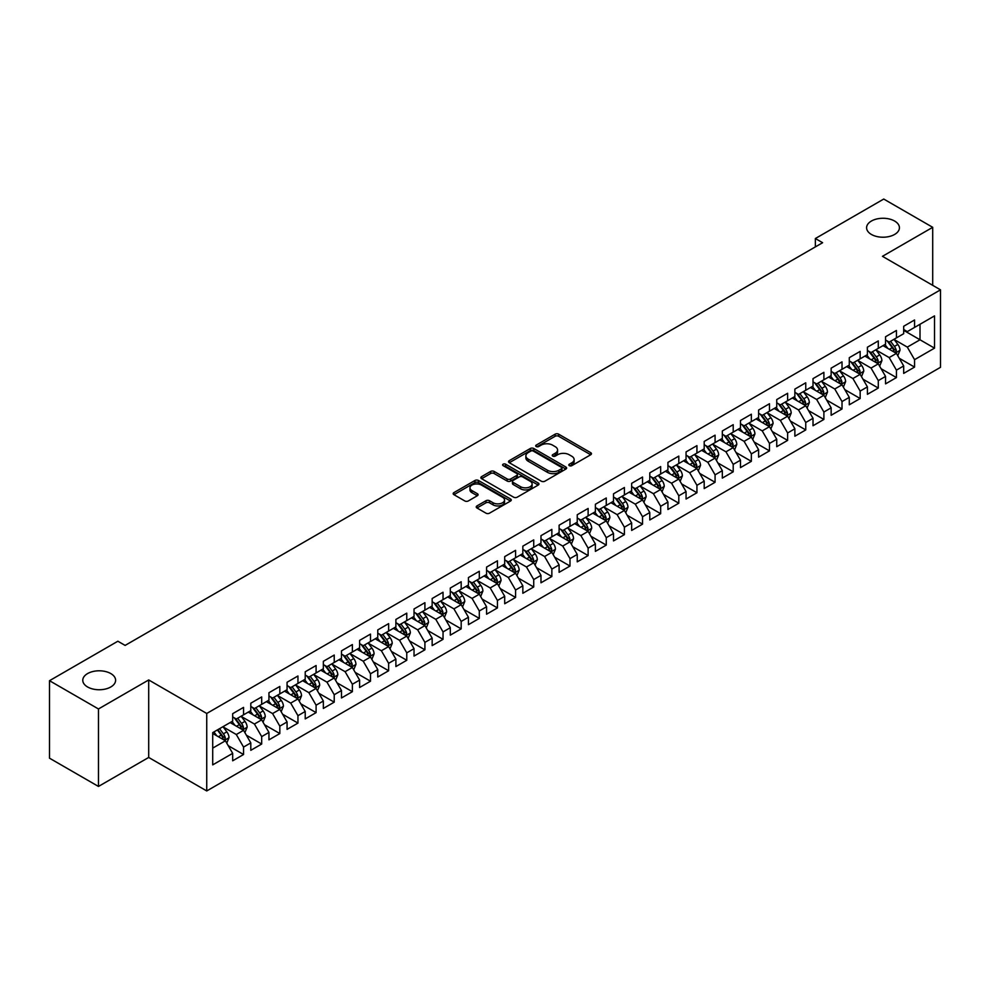 <?xml version="1.0" encoding="UTF-8"?>
<svg xmlns="http://www.w3.org/2000/svg" width="990" height="990" viewBox="0 0 990 990"><rect width="100%" height="100%" fill="white"/><g stroke="black" fill="none" stroke-linecap="round" stroke-linejoin="round"><path stroke-width="1.49" d="M569.312 465.659A1.757 1.015 0 0 0 571.812 465.659L590.721 454.744A2.512 1.448 0 0 0 591.463 453.717A2.512 1.448 0 0 0 590.721 452.69L558.682 434.189A2.512 1.448 0 0 0 555.118 434.189L536.209 445.104A1.757 1.015 0 0 0 535.689 445.822A1.757 1.015 0 0 0 536.209 446.539A1.757 1.015 0 0 0 538.696 446.539L541.146 445.129A8.056 4.653 0 0 1 552.544 445.129L555.204 446.676A8.056 4.653 0 0 1 557.568 449.967A8.056 4.653 0 0 1 555.204 453.247L552.767 454.657A1.757 1.015 0 0 0 552.247 455.388A1.757 1.015 0 0 0 552.767 456.105A1.757 1.015 0 0 0 555.254 456.105L557.704 454.695A8.056 4.653 0 0 1 569.089 454.695L571.762 456.229A8.056 4.653 0 0 1 574.126 459.521A8.056 4.653 0 0 1 571.762 462.813L569.312 464.223A1.757 1.015 0 0 0 568.804 464.941A1.757 1.015 0 0 0 569.312 465.659L569.312 464.223M110.793 673.571A16.409 9.479 0 0 0 92.912 671.517A16.409 9.479 0 0 0 82.776 680.279A16.409 9.479 0 0 0 87.59 686.973A16.409 9.479 0 0 0 105.472 689.028A16.409 9.479 0 0 0 115.607 680.279A16.409 9.479 0 0 0 110.793 673.571M894.613 221.042A16.409 9.479 0 0 0 876.732 218.988A16.409 9.479 0 0 0 866.596 227.737A16.409 9.479 0 0 0 871.398 234.444A16.409 9.479 0 0 0 889.292 236.499A16.409 9.479 0 0 0 899.427 227.737A16.409 9.479 0 0 0 894.613 221.042M476.97 505.927A2.512 1.448 0 0 0 476.239 506.954A2.512 1.448 0 0 0 476.97 507.981L485.966 513.167A2.512 1.448 0 0 0 489.518 513.167L510.531 501.039A2.512 1.448 0 0 0 511.261 500.012A2.512 1.448 0 0 0 510.531 498.985L478.479 480.484A2.512 1.448 0 0 0 474.928 480.484L453.915 492.612A2.512 1.448 0 0 0 453.185 493.639A2.512 1.448 0 0 0 453.915 494.666L464.78 500.94A2.512 1.448 0 0 0 468.344 500.94L477.329 495.743A2.512 1.448 0 0 0 478.071 494.715A2.512 1.448 0 0 0 477.329 493.688L471.945 490.582A6.732 3.886 0 0 1 469.965 487.835A6.732 3.886 0 0 1 474.123 484.246A6.732 3.886 0 0 1 481.462 485.088L502.561 497.265A6.732 3.886 0 0 1 504.529 500.012A6.732 3.886 0 0 1 500.371 503.601A6.732 3.886 0 0 1 493.032 502.759L489.518 500.73A2.512 1.448 0 0 0 485.966 500.73L476.97 505.927L476.97 507.981L485.966 502.821L485.966 500.73M98.468 708.964L98.468 786.444L148.698 757.449L148.698 679.957L98.468 708.964L49.5 680.699L117.872 641.223L125.124 645.406L822.616 242.711L815.364 238.528L815.364 246.906M148.698 679.957L206.737 713.468L940.5 289.835L940.5 367.315L206.737 790.948L206.737 713.468M932.704 285.33L932.704 227.316L882.461 256.323L940.5 289.835M932.704 227.316L883.736 199.052L815.364 238.528M541.32 481.202A2.512 1.448 0 0 0 544.884 481.202L565.884 469.074A2.512 1.448 0 0 0 566.626 468.047A2.512 1.448 0 0 0 565.884 467.02L533.845 448.519A2.512 1.448 0 0 0 530.281 448.519L509.281 460.647A2.512 1.448 0 0 0 508.538 461.674A2.512 1.448 0 0 0 509.281 462.701L541.32 481.202M503.848 466.043A1.757 1.015 0 0 1 505.63 466.29L505.63 464.199L538.214 483.009A2.512 1.448 0 0 1 538.944 484.036A2.512 1.448 0 0 1 538.214 485.063L517.201 497.19A2.512 1.448 0 0 1 513.637 497.19L481.598 478.69L481.598 476.636A2.512 1.448 0 0 0 480.868 477.663A2.512 1.448 0 0 0 481.598 478.69M481.598 476.636L490.595 471.438A2.512 1.448 0 0 1 494.146 471.438L507.14 478.95A2.512 1.448 0 0 0 510.704 478.95L516.669 475.497A2.512 1.448 0 0 0 517.411 474.47A2.512 1.448 0 0 0 516.669 473.443L503.143 465.634A1.757 1.015 0 0 1 502.623 464.916A1.757 1.015 0 0 1 503.712 463.976A1.757 1.015 0 0 1 505.63 464.199M903.684 330.351L920.007 339.78L920.007 324.275L934.51 315.897L914.562 327.418L914.562 319.98L903.684 326.267L903.684 333.704L896.433 337.887L896.433 330.462L885.555 336.736L885.555 344.173L878.291 348.356L878.291 340.931L867.413 347.205L867.413 354.643L860.162 358.825L860.162 351.4L849.284 357.675L849.284 365.112L842.02 369.307L842.02 361.87L831.142 368.144L831.142 375.581L823.89 379.776L823.89 372.339L813.013 378.625L813.013 386.05L805.749 390.246L805.749 382.808L794.871 389.095L794.871 396.52L787.619 400.715L787.619 393.278L776.742 399.564L776.742 407.001L769.477 411.184L769.477 403.747L758.6 410.033L758.6 417.471L751.348 421.653L751.348 414.216L740.471 420.503L740.471 427.94L733.206 432.123L733.206 424.685L722.329 430.972L722.329 438.409L715.077 442.592L715.077 435.167L704.199 441.441L704.199 448.878L696.935 453.061L696.935 445.636L686.058 451.91L686.058 459.348L678.806 463.53L678.806 456.105L667.928 462.38L667.928 469.817L660.664 474.012L660.664 466.575L649.787 472.849L649.787 480.286L642.535 484.481L642.535 477.044L631.657 483.33L631.657 490.755L624.393 494.95L624.393 487.513L613.515 493.8L613.515 501.225L606.264 505.42L606.264 497.982L595.386 504.269L595.386 511.706L588.122 515.889L588.122 508.452L577.244 514.738L577.244 522.175L569.993 526.358L569.993 518.921L559.115 525.207L559.115 532.645L551.851 536.827L551.851 529.39L540.973 535.677L540.973 543.114L533.721 547.297L533.721 539.872L522.844 546.146L522.844 553.583L515.58 557.766L515.58 550.341L504.702 556.615L504.702 564.053L497.45 568.235L497.45 560.81L486.573 567.084L486.573 574.522L479.308 578.717L479.308 571.279L468.431 577.554L468.431 584.991L461.179 589.186L461.179 581.749L450.302 588.035L450.302 595.46L443.037 599.655L443.037 592.218L432.16 598.505L432.16 605.929L424.908 610.125L424.908 602.687L414.03 608.974L414.03 616.399L406.766 620.594L406.766 613.157L395.889 619.443L395.889 626.88L388.637 631.063L388.637 623.626L377.759 629.912L377.759 637.35L370.495 641.532L370.495 634.095L359.618 640.382L359.618 647.819L352.366 652.002L352.366 644.564L341.488 650.851L341.488 658.288L334.224 662.471L334.224 655.046L323.346 661.32L323.346 668.757L316.095 672.94L316.095 665.515L305.217 671.789L305.217 679.227L297.953 683.422L297.953 675.984L287.075 682.259L287.075 689.696L279.824 693.891L279.824 686.454L268.946 692.74L268.946 700.165L261.682 704.36L261.682 696.923L250.804 703.209L250.804 710.634L243.552 714.83L243.552 707.392L232.675 713.679L232.675 721.104L212.714 732.625L212.714 764.874L232.675 753.353L225.411 740.792L212.714 733.466M934.51 315.897L934.51 348.146L914.562 359.667L907.31 347.106L894.168 339.508M899.242 358.256L914.562 367.104L914.562 359.667M914.562 367.104L903.684 373.391L903.684 365.954L896.433 370.136L889.181 357.576L876.026 349.99M881.112 368.726L896.433 377.574L896.433 370.136M896.433 377.574L885.555 383.86L885.555 376.423L878.291 380.606L871.039 368.045L857.897 360.459M862.971 379.195L878.291 388.043L878.291 380.606M878.291 388.043L867.413 394.329L867.413 386.892L860.162 391.075L852.91 378.514L839.755 370.928M844.841 389.664L860.162 398.512L860.162 391.075M860.162 398.512L849.284 404.799L849.284 397.361L842.02 401.556L834.768 388.983L821.626 381.397M826.699 400.133L842.02 408.981L842.02 401.556M842.02 408.981L831.142 415.268L831.142 407.831L823.89 412.026L816.639 399.453L803.484 391.867M808.57 410.603L823.89 419.451L823.89 412.026M823.89 419.451L813.013 425.737L813.013 418.3L805.749 422.495L798.497 409.922L785.355 402.336M790.428 421.084L805.749 429.932L805.749 422.495M805.749 429.932L794.871 436.206L794.871 428.769L787.619 432.964L780.368 420.404L767.213 412.805M772.299 431.553L787.619 440.401L787.619 432.964M787.619 440.401L776.742 446.676L776.742 439.251L769.477 443.433L762.226 430.873L749.084 423.275M754.157 442.023L769.477 450.871L769.477 443.433M769.477 450.871L758.6 457.145L758.6 449.72L751.348 453.903L744.096 441.342L730.942 433.744M736.028 452.492L751.348 461.34L751.348 453.903M751.348 461.34L740.471 467.614L740.471 460.189L733.206 464.372L725.955 451.811L712.812 444.213M717.886 462.961L733.206 471.809L733.206 464.372M733.206 471.809L722.329 478.096L722.329 470.658L715.077 474.841L707.825 462.281L694.671 454.695M699.757 473.43L715.077 482.279L715.077 474.841M715.077 482.279L704.199 488.565L704.199 481.128L696.935 485.31L689.684 472.75L676.541 465.164M681.615 483.9L696.935 492.748L696.935 485.31M696.935 492.748L686.058 499.034L686.058 491.597L678.806 495.78L671.554 483.219L658.399 475.633M663.486 494.369L678.806 503.217L678.806 495.78M678.806 503.217L667.928 509.504L667.928 502.066L660.664 506.261L653.412 493.688L640.27 486.102M645.344 504.838L660.664 513.686L660.664 506.261M660.664 513.686L649.787 519.973L649.787 512.535L642.535 516.731L635.283 504.157L622.128 496.572M627.215 515.307L642.535 524.156L642.535 516.731M642.535 524.156L631.657 530.442L631.657 523.005L624.393 527.2L617.141 514.627L603.999 507.041M609.073 525.789L624.393 534.637L624.393 527.2M624.393 534.637L613.515 540.911L613.515 533.474L606.264 537.669L599.012 525.108L585.857 517.51M590.943 536.258L606.264 545.106L606.264 537.669M606.264 545.106L595.386 551.38L595.386 543.956L588.122 548.138L580.87 535.578L567.728 527.979M572.802 546.728L588.122 555.576L588.122 548.138M588.122 555.576L577.244 561.85L577.244 554.425L569.993 558.607L562.741 546.047L549.586 538.449M554.672 557.197L569.993 566.045L569.993 558.607M569.993 566.045L559.115 572.319L559.115 564.894L551.851 569.077L544.599 556.516L531.457 548.918M536.531 567.666L551.851 576.514L551.851 569.077M551.851 576.514L540.973 582.801L540.973 575.363L533.721 579.546L526.47 566.985L513.315 559.399M518.401 578.135L533.721 586.983L533.721 579.546M533.721 586.983L522.844 593.27L522.844 585.832L515.58 590.015L508.328 577.455L495.186 569.869M500.259 588.605L515.58 597.453L515.58 590.015M515.58 597.453L504.702 603.739L504.702 596.302L497.45 600.485L490.199 587.924L477.044 580.338M482.13 599.074L497.45 607.922L497.45 600.485M497.45 607.922L486.573 614.208L486.573 606.771L479.308 610.966L472.057 598.393L458.914 590.807M463.988 609.543L479.308 618.391L479.308 610.966M479.308 618.391L468.431 624.678L468.431 617.24L461.179 621.435L453.927 608.862L440.773 601.277M445.859 620.012L461.179 628.86L461.179 621.435M461.179 628.86L450.302 635.147L450.302 627.71L443.037 631.905L435.786 619.332L422.643 611.746M427.717 630.494L443.037 639.33L443.037 631.905M443.037 639.33L432.16 645.616L432.16 638.179L424.908 642.374L417.656 629.813L404.502 622.215M409.588 640.963L424.908 649.811L424.908 642.374M424.908 649.811L414.03 656.085L414.03 648.66L406.766 652.843L399.514 640.283L386.372 632.684M391.446 651.432L406.766 660.28L406.766 652.843M406.766 660.28L395.889 666.555L395.889 659.13L388.637 663.312L381.385 650.752L368.231 643.154M373.317 661.902L388.637 670.75L388.637 663.312M388.637 670.75L377.759 677.024L377.759 669.599L370.495 673.782L363.243 661.221L350.101 653.623M355.175 672.371L370.495 681.219L370.495 673.782M370.495 681.219L359.618 687.505L359.618 680.068L352.366 684.251L345.114 671.69L331.959 664.092M337.046 682.84L352.366 691.688L352.366 684.251M352.366 691.688L341.488 697.975L341.488 690.537L334.224 694.72L326.972 682.159L313.83 674.574M318.904 693.309L334.224 702.158L334.224 694.72M334.224 702.158L323.346 708.444L323.346 701.007L316.095 705.189L308.843 692.629L295.688 685.043M300.774 703.779L316.095 712.627L316.095 705.189M316.095 712.627L305.217 718.913L305.217 711.476L297.953 715.671L290.701 703.098L277.559 695.512M282.633 714.248L297.953 723.096L297.953 715.671M297.953 723.096L287.075 729.383L287.075 721.945L279.824 726.14L272.572 713.567L259.417 705.981M264.503 724.717L279.824 733.565L279.824 726.14M279.824 733.565L268.946 739.852L268.946 732.414L261.682 736.61L254.43 724.037L241.288 716.451M246.362 735.199L261.682 744.035L261.682 736.61M261.682 744.035L250.804 750.321L250.804 742.884L243.552 747.079L236.301 734.518L223.146 726.92M228.232 745.668L243.552 754.516L243.552 747.079M243.552 754.516L232.675 760.79L232.675 753.353M232.675 716.921L236.301 719.012L243.552 714.83M212.714 748.118L225.411 740.792M250.804 706.452L254.43 708.543L261.682 704.36M236.301 734.518L243.552 730.323L230.126 722.576M250.804 742.884L243.552 730.323M268.946 695.982L272.572 698.074L279.824 693.891M254.43 724.037L261.682 719.854L248.267 712.107M268.946 732.414L261.682 719.854M287.075 685.513L290.701 687.605L297.953 683.422M272.572 713.567L279.824 709.385L266.397 701.638M287.075 721.945L279.824 709.385M305.217 675.044L308.843 677.135L316.095 672.94M290.701 703.098L297.953 698.915L284.538 691.168M305.217 711.476L297.953 698.915M323.346 664.575L326.972 666.666L334.224 662.471M308.843 692.629L316.095 688.446L302.668 680.699M323.346 701.007L316.095 688.446M341.488 654.093L345.114 656.197L352.366 652.002M326.972 682.159L334.224 677.977L320.81 670.218M341.488 690.537L334.224 677.977M359.618 643.624L363.243 645.727L370.495 641.532M345.114 671.69L352.366 667.495L338.939 659.748M359.618 680.068L352.366 667.495M377.759 633.154L381.385 635.246L388.637 631.063M363.243 661.221L370.495 657.026L357.081 649.279M377.759 669.599L370.495 657.026M395.889 622.685L399.514 624.777L406.766 620.594M381.385 650.752L388.637 646.557L375.21 638.81M395.889 659.13L388.637 646.557M414.03 612.216L417.656 614.307L424.908 610.125M399.514 640.283L406.766 636.087L393.352 628.341M414.03 648.66L406.766 636.087M432.16 601.747L435.786 603.838L443.037 599.655M417.656 629.813L424.908 625.618L411.481 617.871M432.16 638.179L424.908 625.618M450.302 591.278L453.927 593.369L461.179 589.186M435.786 619.332L443.037 615.149L429.623 607.402M450.302 627.71L443.037 615.149M468.431 580.808L472.057 582.9L479.308 578.717M453.927 608.862L461.179 604.68L447.752 596.933M468.431 617.24L461.179 604.68M486.573 570.339L490.199 572.43L497.45 568.235M472.057 598.393L479.308 594.21L465.894 586.464M486.573 606.771L479.308 594.21M504.702 559.87L508.328 561.961L515.58 557.766M490.199 587.924L497.45 583.741L484.023 575.994M504.702 596.302L497.45 583.741M522.844 549.388L526.47 551.492L533.721 547.297M508.328 577.455L515.58 573.272L502.165 565.513M522.844 585.832L515.58 573.272M540.973 538.919L544.599 541.023L551.851 536.827M526.47 566.985L533.721 562.79L520.294 555.043M540.973 575.363L533.721 562.79M559.115 528.45L562.741 530.541L569.993 526.358M544.599 556.516L551.851 552.321L538.436 544.574M559.115 564.894L551.851 552.321M577.244 517.98L580.87 520.072L588.122 515.889M562.741 546.047L569.993 541.852L556.566 534.105M577.244 554.425L569.993 541.852M595.386 507.511L599.012 509.603L606.264 505.42M580.87 535.578L588.122 531.382L574.707 523.636M595.386 543.956L588.122 531.382M613.515 497.042L617.141 499.133L624.393 494.95M599.012 525.108L606.264 520.913L592.837 513.167M613.515 533.474L606.264 520.913M631.657 486.573L635.283 488.664L642.535 484.481M617.141 514.627L624.393 510.444L610.979 502.697M631.657 523.005L624.393 510.444M649.787 476.103L653.412 478.195L660.664 474.012M635.283 504.157L642.535 499.975L629.108 492.228M649.787 512.535L642.535 499.975M667.928 465.634L671.554 467.726L678.806 463.53M653.412 493.688L660.664 489.506L647.25 481.759M667.928 502.066L660.664 489.506M686.058 455.165L689.684 457.256L696.935 453.061M671.554 483.219L678.806 479.036L665.379 471.289M686.058 491.597L678.806 479.036M704.199 444.683L707.825 446.787L715.077 442.592M689.684 472.75L696.935 468.567L683.521 460.808M704.199 481.128L696.935 468.567M722.329 434.214L725.955 436.318L733.206 432.123M707.825 462.281L715.077 458.098L701.65 450.339M722.329 470.658L715.077 458.098M740.471 423.745L744.096 425.849L751.348 421.653M725.955 451.811L733.206 447.616L719.792 439.869M740.471 460.189L733.206 447.616M758.6 413.275L762.226 415.367L769.477 411.184M744.096 441.342L751.348 437.147L737.921 429.4M758.6 449.72L751.348 437.147M776.742 402.806L780.368 404.898L787.619 400.715M762.226 430.873L769.477 426.678L756.063 418.931M776.742 439.251L769.477 426.678M794.871 392.337L798.497 394.428L805.749 390.246M780.368 420.404L787.619 416.208L774.192 408.462M794.871 428.769L787.619 416.208M813.013 381.868L816.639 383.959L823.89 379.776M798.497 409.922L805.749 405.739L792.334 397.992M813.013 418.3L805.749 405.739M831.142 371.399L834.768 373.49L842.02 369.307M816.639 399.453L823.89 395.27L810.463 387.523M831.142 407.831L823.89 395.27M849.284 360.929L852.91 363.021L860.162 358.825M834.768 388.983L842.02 384.801L828.605 377.054M849.284 397.361L842.02 384.801M867.413 350.46L871.039 352.551L878.291 348.356M852.91 378.514L860.162 374.331L846.735 366.585M867.413 386.892L860.162 374.331M885.555 339.991L889.181 342.082L896.433 337.887M871.039 368.045L878.291 363.862L864.876 356.103M885.555 376.423L878.291 363.862M903.684 329.509L907.31 331.613L914.562 327.418M889.181 357.576L896.433 353.393L883.006 345.634M903.684 365.954L896.433 353.393M49.5 680.699L49.5 758.179L98.468 786.444M148.698 757.449L206.737 790.948M907.31 347.106L920.007 339.78L934.51 348.146M570.017 465.906L571.762 464.904A8.056 4.653 0 0 0 574.126 461.612L574.126 459.521M557.568 449.967L557.568 452.059A8.056 4.653 0 0 1 555.204 455.338L553.46 456.353M590.683 454.757L558.682 436.281A2.512 1.448 0 0 0 555.118 436.281L536.914 446.787M565.859 469.099L533.845 450.611A2.512 1.448 0 0 0 530.281 450.611L509.318 462.726L509.281 460.647M561.441 468.765A1.757 1.015 0 0 0 561.961 468.047A1.757 1.015 0 0 0 561.441 467.329L533.313 451.094A1.757 1.015 0 0 0 530.826 451.094L528.239 452.579A8.056 4.653 0 0 0 525.876 455.87A8.056 4.653 0 0 0 528.239 459.162L547.47 470.262A8.056 4.653 0 0 0 558.855 470.262L561.441 468.765L561.441 470.869A1.757 1.015 0 0 0 561.961 470.139L561.961 468.047M525.876 455.87L525.876 457.962A8.056 4.653 0 0 0 528.239 461.253L528.239 459.162M561.441 470.869L558.855 472.354A8.056 4.653 0 0 1 547.47 472.354L528.239 461.253M481.635 478.702L490.595 473.529L490.595 471.438M517.411 474.47L517.411 476.561A2.512 1.448 0 0 1 516.669 477.601L510.704 481.041A2.512 1.448 0 0 1 507.14 481.041L494.146 473.529A2.512 1.448 0 0 0 490.595 473.529M505.63 466.29L538.176 485.075M520.629 486.733A6.732 3.886 0 0 0 527.967 487.575A6.732 3.886 0 0 0 532.125 483.974A6.732 3.886 0 0 0 530.157 481.227L522.72 476.945A2.512 1.448 0 0 0 519.156 476.945L513.204 480.385A2.512 1.448 0 0 0 512.461 481.412A2.512 1.448 0 0 0 513.204 482.439L520.629 486.733L520.629 488.825A6.732 3.886 0 0 0 527.967 489.666A6.732 3.886 0 0 0 532.125 486.078L532.125 483.974M512.461 481.412L512.461 483.504A2.512 1.448 0 0 0 513.204 484.531L513.204 482.439M520.629 488.825L513.204 484.531M504.529 500.012L504.529 502.103A6.732 3.886 0 0 1 500.371 505.704A6.732 3.886 0 0 1 493.032 504.851L489.518 502.821A2.512 1.448 0 0 0 485.966 502.821M469.965 487.835L469.965 489.926A6.732 3.886 0 0 0 471.945 492.674L471.945 490.582M477.329 493.688L477.329 495.743L471.945 492.674M510.493 501.064L478.479 482.575A2.512 1.448 0 0 0 474.928 482.575L453.952 494.691M897.769 355.707L900.021 350.225A6.794 3.923 -120 0 0 897.856 344.433L893.995 339.298M887.857 348.443L884.936 344.532M895.146 352.65L896.346 350.51A6.794 3.923 -120 0 0 894.403 346.426L890.554 341.278M888.352 341.6L893.116 347.96A3.465 2.005 60 0 1 893.747 349.012L896.346 350.51M887.164 340.919L892.225 347.688A6.794 3.923 60 0 1 894.18 351.772L894.317 352.168M879.64 366.176L881.88 360.694A6.794 3.923 -120 0 0 879.714 354.903L875.865 349.767M869.727 358.912L866.795 355.002M877.016 363.12L878.217 360.979A6.794 3.923 -120 0 0 876.274 356.895L872.413 351.759M870.222 352.069L874.974 358.43A3.465 2.005 60 0 1 875.606 359.481L878.217 360.979M869.022 351.388L874.096 358.157A6.794 3.923 60 0 1 876.039 362.241L876.175 362.637M861.498 376.658L863.75 371.163A6.794 3.923 -120 0 0 861.585 365.372L857.724 360.236M851.586 369.381L848.665 365.471M858.875 373.589L860.075 371.46A6.794 3.923 -120 0 0 858.132 367.364L854.283 362.229M852.081 362.55L856.845 368.899A3.465 2.005 60 0 1 857.476 369.951L860.075 371.46M850.893 361.857L855.954 368.627A6.794 3.923 60 0 1 857.909 372.71L858.045 373.106M843.369 387.127L845.609 381.633A6.794 3.923 -120 0 0 843.443 375.854L839.594 370.706M833.456 379.851L830.523 375.94M840.745 384.058L841.946 381.93A6.794 3.923 -120 0 0 840.003 377.834L836.142 372.698M833.951 373.02L838.703 379.368A3.465 2.005 60 0 1 839.334 380.42L841.946 381.93M832.751 372.327L837.825 379.096A6.794 3.923 60 0 1 839.768 383.18L839.904 383.575M825.227 397.596L827.479 392.102A6.794 3.923 -120 0 0 825.313 386.323L821.452 381.175M815.315 390.32L812.394 386.409M822.603 394.527L823.804 392.399A6.794 3.923 -120 0 0 821.861 388.303L818.012 383.167M815.81 383.489L820.574 389.837A3.465 2.005 60 0 1 821.205 390.889L823.804 392.399M814.621 382.796L819.683 389.565A6.794 3.923 60 0 1 821.638 393.649L821.774 394.045M807.098 408.066L809.337 402.571A6.794 3.923 -120 0 0 807.172 396.792L803.323 391.644M797.185 400.789L794.252 396.879M804.474 404.997L805.674 402.868A6.794 3.923 -120 0 0 803.732 398.784L799.87 393.636M797.68 393.958L802.432 400.307A3.465 2.005 60 0 1 803.063 401.358L805.674 402.868M796.48 393.265L801.554 400.034A6.794 3.923 60 0 1 803.496 404.118L803.633 404.514M788.956 418.535L791.208 413.053A6.794 3.923 -120 0 0 789.042 407.261L785.181 402.113M779.043 411.258L776.123 407.348M786.332 415.466L787.533 413.337A6.794 3.923 -120 0 0 785.59 409.254L781.741 404.106M779.538 404.427L784.303 410.776A3.465 2.005 60 0 1 784.934 411.828L787.533 413.337M778.35 403.734L783.412 410.504A6.794 3.923 60 0 1 785.367 414.6L785.503 414.983M770.826 429.004L773.066 423.522A6.794 3.923 -120 0 0 770.901 417.731L767.052 412.582M760.914 421.728L757.981 417.817M768.203 425.935L769.403 423.807A6.794 3.923 -120 0 0 767.46 419.723L763.599 414.575M761.409 414.897L766.161 421.245A3.465 2.005 60 0 1 766.792 422.297L769.403 423.807M760.209 414.204L765.282 420.973A6.794 3.923 60 0 1 767.225 425.069L767.361 425.453M752.685 439.473L754.937 433.991A6.794 3.923 -120 0 0 752.771 428.2L748.91 423.064M742.772 432.197L739.852 428.299M750.061 436.417L751.262 434.276A6.794 3.923 -120 0 0 749.319 430.192L745.47 425.044M743.267 425.366L748.032 431.714A3.465 2.005 60 0 1 748.663 432.766L751.262 434.276M742.079 424.673L747.141 431.442A6.794 3.923 60 0 1 749.096 435.538L749.232 435.934M734.555 449.943L736.795 444.461A6.794 3.923 -120 0 0 734.63 438.669L730.781 433.533M724.643 442.679L721.71 438.768M731.932 446.886L733.132 444.745A6.794 3.923 -120 0 0 731.189 440.661L727.328 435.513M725.138 435.835L729.89 442.196A3.465 2.005 60 0 1 730.521 443.248L733.132 444.745M723.938 435.142L729.011 441.911A6.794 3.923 60 0 1 730.954 446.007L731.09 446.403M716.413 460.412L718.666 454.93A6.794 3.923 -120 0 0 716.5 449.138L712.639 444.003M706.501 453.148L703.581 449.237M713.79 457.355L714.99 455.214A6.794 3.923 -120 0 0 713.048 451.131L709.199 445.983M706.996 446.304L711.76 452.665A3.465 2.005 60 0 1 712.392 453.717L714.99 455.214M705.808 445.624L710.87 452.393A6.794 3.923 60 0 1 712.825 456.477L712.961 456.873M698.284 470.881L700.524 465.399A6.794 3.923 -120 0 0 698.358 459.608L694.51 454.472M688.372 463.617L685.439 459.707M695.661 467.825L696.861 465.684A6.794 3.923 -120 0 0 694.918 461.6L691.057 456.464M688.867 456.774L693.619 463.134A3.465 2.005 60 0 1 694.25 464.186L696.861 465.684M687.666 456.093L692.74 462.862A6.794 3.923 60 0 1 694.683 466.946L694.819 467.342M680.142 481.363L682.395 475.868A6.794 3.923 -120 0 0 680.229 470.077L676.368 464.941M670.23 474.086L667.31 470.176M677.519 478.294L678.719 476.165A6.794 3.923 -120 0 0 676.776 472.069L672.928 466.933M670.725 467.255L675.489 473.604A3.465 2.005 60 0 1 676.12 474.656L678.719 476.165M669.537 466.562L674.598 473.331A6.794 3.923 60 0 1 676.554 477.415L676.69 477.811M662.013 491.832L664.253 486.338A6.794 3.923 -120 0 0 662.087 480.558L658.239 475.41M652.101 484.555L649.168 480.645M659.39 488.763L660.59 486.635A6.794 3.923 -120 0 0 658.647 482.538L654.786 477.403M652.596 477.725L657.348 484.073A3.465 2.005 60 0 1 657.979 485.125L660.59 486.635M651.395 477.032L656.469 483.801A6.794 3.923 60 0 1 658.412 487.884L658.548 488.28M643.871 502.301L646.124 496.807A6.794 3.923 -120 0 0 643.958 491.028L640.097 485.88M633.959 495.025L631.038 491.114M641.248 499.232L642.448 497.104A6.794 3.923 -120 0 0 640.505 493.008L636.657 487.872M634.454 488.194L639.218 494.542A3.465 2.005 60 0 1 639.849 495.594L642.448 497.104M633.266 487.501L638.327 494.27A6.794 3.923 60 0 1 640.283 498.354L640.419 498.75M625.742 512.771L627.982 507.276A6.794 3.923 -120 0 0 625.816 501.497L621.968 496.349M615.83 505.494L612.897 501.584M623.118 509.702L624.319 507.573A6.794 3.923 -120 0 0 622.376 503.489L618.515 498.341M616.325 498.663L621.077 505.011A3.465 2.005 60 0 1 621.708 506.063L624.319 507.573M615.124 497.97L620.198 504.739A6.794 3.923 60 0 1 622.141 508.823L622.277 509.219M607.6 523.24L609.852 517.758A6.794 3.923 -120 0 0 607.687 511.966L603.826 506.818M597.688 515.963L594.767 512.053M604.977 520.171L606.177 518.042A6.794 3.923 -120 0 0 604.234 513.958L600.386 508.811M598.183 509.132L602.947 515.481A3.465 2.005 60 0 1 603.578 516.533L606.177 518.042M596.995 508.439L602.056 515.208A6.794 3.923 60 0 1 604.011 519.304L604.148 519.688M589.471 533.709L591.711 528.227A6.794 3.923 -120 0 0 589.545 522.435L585.696 517.287M579.558 526.433L576.625 522.522M586.847 530.64L588.048 528.511A6.794 3.923 -120 0 0 586.105 524.428L582.244 519.28M580.053 519.601L584.805 525.95A3.465 2.005 60 0 1 585.437 527.002L588.048 528.511M578.853 518.909L583.927 525.678A6.794 3.923 60 0 1 585.87 529.774L586.006 530.157M571.329 544.178L573.581 538.696A6.794 3.923 -120 0 0 571.416 532.905L567.555 527.757M561.417 536.902L558.496 533.004M568.706 541.122L569.906 538.981A6.794 3.923 -120 0 0 567.963 534.897L564.114 529.749M561.912 530.071L566.676 536.419A3.465 2.005 60 0 1 567.307 537.471L569.906 538.981M560.724 529.378L565.785 536.147A6.794 3.923 60 0 1 567.74 540.243L567.876 540.627M553.2 554.648L555.439 549.165A6.794 3.923 -120 0 0 553.274 543.374L549.425 538.238M543.287 547.383L540.354 543.473M550.576 551.591L551.777 549.45A6.794 3.923 -120 0 0 549.834 545.366L545.973 540.218M543.782 540.54L548.534 546.901A3.465 2.005 60 0 1 549.165 547.953L551.777 549.45M542.582 539.847L547.656 546.616A6.794 3.923 60 0 1 549.599 550.712L549.735 551.108M535.058 565.117L537.31 559.635A6.794 3.923 -120 0 0 535.144 553.843L531.284 548.707M525.146 557.853L522.225 553.942M532.434 562.06L533.635 559.919A6.794 3.923 -120 0 0 531.692 555.836L527.843 550.688M525.64 551.009L530.405 557.37A3.465 2.005 60 0 1 531.036 558.422L533.635 559.919M524.452 550.329L529.514 557.098A6.794 3.923 60 0 1 531.469 561.182L531.605 561.577M516.929 575.586L519.168 570.104A6.794 3.923 -120 0 0 517.003 564.312L513.154 559.177M507.016 568.322L504.083 564.411M514.305 572.529L515.505 570.389A6.794 3.923 -120 0 0 513.562 566.305L509.702 561.169M507.511 561.479L512.263 567.839A3.465 2.005 60 0 1 512.894 568.891L515.505 570.389M506.311 560.798L511.385 567.567A6.794 3.923 60 0 1 513.327 571.651L513.464 572.047M498.787 586.068L501.039 580.573A6.794 3.923 -120 0 0 498.873 574.782L495.012 569.646M488.874 578.791L485.954 574.881M496.163 582.999L497.364 580.87A6.794 3.923 -120 0 0 495.421 576.774L491.572 571.638M489.369 571.96L494.134 578.308A3.465 2.005 60 0 1 494.765 579.36L497.364 580.87M488.181 571.267L493.243 578.036A6.794 3.923 60 0 1 495.198 582.12L495.334 582.516M480.657 596.537L482.897 591.042A6.794 3.923 -120 0 0 480.732 585.263L476.883 580.115M470.745 589.26L467.812 585.35M478.034 593.468L479.234 591.339A6.794 3.923 -120 0 0 477.291 587.243L473.43 582.108M471.24 582.429L475.992 588.778A3.465 2.005 60 0 1 476.623 589.83L479.234 591.339M470.04 581.736L475.113 588.505A6.794 3.923 60 0 1 477.056 592.589L477.192 592.985M462.516 607.006L464.768 601.512A6.794 3.923 -120 0 0 462.602 595.732L458.741 590.585M452.603 599.73L449.683 595.819M459.892 603.937L461.093 601.809A6.794 3.923 -120 0 0 459.15 597.712L455.301 592.577M453.098 592.899L457.863 599.247A3.465 2.005 60 0 1 458.494 600.299L461.093 601.809M451.91 592.206L456.972 598.975A6.794 3.923 60 0 1 458.927 603.058L459.063 603.455M444.386 617.475L446.626 611.981A6.794 3.923 -120 0 0 444.461 606.202L440.612 601.054M434.474 610.199L431.541 606.288M441.763 614.406L442.963 612.278A6.794 3.923 -120 0 0 441.02 608.194L437.159 603.046M434.969 603.368L439.721 609.716A3.465 2.005 60 0 1 440.352 610.768L442.963 612.278M433.769 602.675L438.842 609.444A6.794 3.923 60 0 1 440.785 613.528L440.921 613.924M426.245 627.945L428.497 622.462A6.794 3.923 -120 0 0 426.331 616.671L422.47 611.523M416.332 620.668L413.412 616.758M423.621 624.876L424.821 622.747A6.794 3.923 -120 0 0 422.879 618.663L419.03 613.515M416.827 613.837L421.591 620.186A3.465 2.005 60 0 1 422.223 621.237L424.821 622.747M415.639 613.144L420.7 619.913A6.794 3.923 60 0 1 422.656 623.997L422.792 624.393M408.115 638.414L410.355 632.932A6.794 3.923 -120 0 0 408.189 627.14L404.341 621.992M398.203 631.137L395.27 627.227M405.492 635.345L406.692 633.216A6.794 3.923 -120 0 0 404.749 629.133L400.888 623.985M398.698 624.306L403.45 630.655A3.465 2.005 60 0 1 404.081 631.707L406.692 633.216M397.497 623.613L402.571 630.383A6.794 3.923 60 0 1 404.514 634.479L404.65 634.862M389.973 648.883L392.226 643.401A6.794 3.923 -120 0 0 390.06 637.61L386.199 632.462M380.061 641.607L377.14 637.709M387.35 645.827L388.55 643.686A6.794 3.923 -120 0 0 386.607 639.602L382.759 634.454M380.556 634.776L385.32 641.124A3.465 2.005 60 0 1 385.952 642.176L388.55 643.686M379.368 634.083L384.429 640.852A6.794 3.923 60 0 1 386.385 644.948L386.521 645.332M371.844 659.352L374.084 653.87A6.794 3.923 -120 0 0 371.918 648.079L368.07 642.943M361.932 652.088L358.999 648.178M369.221 656.296L370.421 654.155A6.794 3.923 -120 0 0 368.478 650.071L364.617 644.923M362.427 645.245L367.179 651.606A3.465 2.005 60 0 1 367.81 652.658L370.421 654.155M361.226 644.552L366.3 651.321A6.794 3.923 60 0 1 368.243 655.417L368.379 655.813M353.702 669.822L355.954 664.34A6.794 3.923 -120 0 0 353.789 658.548L349.928 653.412M343.79 662.558L340.869 658.647M351.079 666.765L352.279 664.624A6.794 3.923 -120 0 0 350.336 660.54L346.488 655.392M344.285 655.714L349.049 662.075A3.465 2.005 60 0 1 349.68 663.127L352.279 664.624M343.097 655.034L348.158 661.803A6.794 3.923 60 0 1 350.114 665.886L350.25 666.282M335.573 680.291L337.813 674.809A6.794 3.923 -120 0 0 335.647 669.017L331.798 663.882M325.661 673.027L322.728 669.116M332.949 677.234L334.15 675.093A6.794 3.923 -120 0 0 332.207 671.01L328.346 665.874M326.156 666.183L330.907 672.544A3.465 2.005 60 0 1 331.539 673.596L334.15 675.093M324.955 665.503L330.029 672.272A6.794 3.923 60 0 1 331.972 676.356L332.108 676.752M317.431 690.773L319.683 685.278A6.794 3.923 -120 0 0 317.518 679.487L313.657 674.351M307.519 683.496L304.598 679.586M314.808 687.704L316.008 685.575A6.794 3.923 -120 0 0 314.065 681.479L310.216 676.343M308.014 676.665L312.778 683.013A3.465 2.005 60 0 1 313.409 684.065L316.008 685.575M306.826 675.972L311.887 682.741A6.794 3.923 60 0 1 313.842 686.825L313.978 687.221M299.302 701.242L301.542 695.747A6.794 3.923 -120 0 0 299.376 689.968L295.527 684.82M289.389 693.965L286.457 690.055M296.678 698.173L297.879 696.044A6.794 3.923 -120 0 0 295.936 691.948L292.075 686.812M289.884 687.134L294.636 693.483A3.465 2.005 60 0 1 295.267 694.534L297.879 696.044M288.684 686.441L293.758 693.21A6.794 3.923 60 0 1 295.701 697.294L295.837 697.69M281.16 711.711L283.412 706.216A6.794 3.923 -120 0 0 281.247 700.437L277.386 695.289M271.248 704.435L268.327 700.524M278.537 708.642L279.737 706.514A6.794 3.923 -120 0 0 277.794 702.417L273.945 697.282M271.743 697.604L276.507 703.952A3.465 2.005 60 0 1 277.138 705.004L279.737 706.514M270.555 696.91L275.616 703.68A6.794 3.923 60 0 1 277.571 707.763L277.707 708.159M263.031 722.18L265.271 716.686A6.794 3.923 -120 0 0 263.105 710.907L259.256 705.759M253.118 714.904L250.185 710.993M260.407 719.111L261.608 716.983A6.794 3.923 -120 0 0 259.665 712.899L255.804 707.751M253.613 708.073L258.365 714.421A3.465 2.005 60 0 1 258.996 715.473L261.608 716.983M252.413 707.38L257.487 714.149A6.794 3.923 60 0 1 259.43 718.233L259.566 718.629M244.889 732.649L247.141 727.167A6.794 3.923 -120 0 0 244.976 721.376L241.115 716.228M234.977 725.373L232.056 721.462M242.265 729.58L243.466 727.452A6.794 3.923 -120 0 0 241.523 723.368L237.674 718.22M235.472 718.542L240.236 724.89A3.465 2.005 60 0 1 240.867 725.942L243.466 727.452M234.284 717.849L239.345 724.618A6.794 3.923 60 0 1 241.3 728.702L241.436 729.098M226.76 743.119L228.999 737.637A6.794 3.923 -120 0 0 226.834 731.845L222.985 726.697M216.847 735.842L213.914 731.932M224.136 740.05L225.336 737.921A6.794 3.923 -120 0 0 223.394 733.837L219.533 728.69M217.837 729.679L222.094 735.36A3.465 2.005 60 0 1 222.725 736.412L225.336 737.921M217.367 729.952L221.215 735.087A6.794 3.923 60 0 1 223.158 739.184L223.294 739.567M571.762 464.904L571.762 462.813M552.767 456.105L552.767 454.657M555.204 455.338L555.204 453.247M536.209 446.539L536.209 445.104M555.118 436.281L555.118 434.189M558.682 436.281L558.682 434.189M590.721 454.744L590.721 452.69M530.281 450.611L530.281 448.519M533.845 450.611L533.845 448.519M565.884 469.074L565.884 467.02M547.47 472.354L547.47 470.262M558.855 472.354L558.855 470.262M494.146 473.529L494.146 471.438M507.14 481.041L507.14 478.95M510.704 481.041L510.704 478.95M516.669 477.601L516.669 475.497M538.214 485.063L538.214 483.009M489.518 502.821L489.518 500.73M493.032 504.851L493.032 502.759M453.915 494.666L453.915 492.612M474.928 482.575L474.928 480.484M478.479 482.575L478.479 480.484M510.531 501.039L510.531 498.985M895.579 352.898L899.972 350.361M894.403 346.426L897.856 344.433M889.391 349.321L892.225 347.688M877.437 363.367L881.843 360.83M876.274 356.895L879.714 354.903M871.25 359.791L874.096 358.157M859.308 373.836L863.701 371.3M858.132 367.364L861.585 365.372M853.12 370.26L855.954 368.627M841.166 384.306L845.571 381.769M840.003 377.834L843.443 375.854M834.978 380.729L837.825 379.096M823.037 394.775L827.43 392.238M821.861 388.303L825.313 386.323M816.849 391.199L819.683 389.565M804.895 405.244L809.3 402.707M803.732 398.784L807.172 396.792M798.707 401.68L801.554 400.034M786.765 415.713L791.159 413.177M785.59 409.254L789.042 407.261M780.578 412.149L783.412 410.504M768.624 426.183L773.029 423.646M767.46 419.723L770.901 417.731M762.436 422.619L765.282 420.973M750.494 436.664L754.887 434.115M749.319 430.192L752.771 428.2M744.307 433.088L747.141 431.442M732.352 447.134L736.758 444.584M731.189 440.661L734.63 438.669M726.165 443.557L729.011 441.911M714.223 457.603L718.616 455.066M713.048 451.131L716.5 449.138M708.036 454.026L710.87 452.393M696.081 468.072L700.487 465.535M694.918 461.6L698.358 459.608M689.894 464.496L692.74 462.862M677.952 478.541L682.345 476.004M676.776 472.069L680.229 470.077M671.765 474.965L674.598 473.331M659.81 489.011L664.216 486.474M658.647 482.538L662.087 480.558M653.623 485.434L656.469 483.801M641.681 499.48L646.074 496.943M640.505 493.008L643.958 491.028M635.493 495.903L638.327 494.27M623.539 509.949L627.945 507.412M622.376 503.489L625.816 501.497M617.352 506.385L620.198 504.739M605.41 520.418L609.803 517.881M604.234 513.958L607.687 511.966M599.222 516.854L602.056 515.208M587.268 530.888L591.673 528.351M586.105 524.428L589.545 522.435M581.081 527.324L583.927 525.678M569.139 541.369L573.532 538.82M567.963 534.897L571.416 532.905M562.951 537.793L565.785 536.147M550.997 551.838L555.402 549.289M549.834 545.366L553.274 543.374M544.809 548.262L547.656 546.616M532.868 562.308L537.261 559.771M531.692 555.836L535.144 553.843M526.68 558.731L529.514 557.098M514.726 572.777L519.131 570.24M513.562 566.305L517.003 564.312M508.538 569.201L511.385 567.567M496.596 583.246L500.989 580.709M495.421 576.774L498.873 574.782M490.409 579.67L493.243 578.036M478.455 593.715L482.86 591.179M477.291 587.243L480.732 585.263M472.267 590.139L475.113 588.505M460.325 604.185L464.718 601.648M459.15 597.712L462.602 595.732M454.138 600.608L456.972 598.975M442.183 614.654L446.589 612.117M441.02 608.194L444.461 606.202M435.996 611.09L438.842 609.444M424.054 625.123L428.447 622.586M422.879 618.663L426.331 616.671M417.867 621.559L420.7 619.913M405.912 635.592L410.318 633.056M404.749 629.133L408.189 627.14M399.725 632.028L402.571 630.383M387.783 646.074L392.176 643.525M386.607 639.602L390.06 637.61M381.596 642.498L384.429 640.852M369.641 656.543L374.047 653.994M368.478 650.071L371.918 648.079M363.454 652.967L366.3 651.321M351.512 667.013L355.905 664.476M350.336 660.54L353.789 658.548M345.324 663.436L348.158 661.803M333.37 677.482L337.776 674.945M332.207 671.01L335.647 669.017M327.183 673.905L330.029 672.272M315.241 687.951L319.634 685.414M314.065 681.479L317.518 679.487M309.053 684.375L311.887 682.741M297.099 698.42L301.505 695.883M295.936 691.948L299.376 689.968M290.912 694.844L293.758 693.21M278.97 708.89L283.363 706.353M277.794 702.417L281.247 700.437M272.782 705.313L275.616 703.68M260.828 719.359L265.233 716.822M259.665 712.899L263.105 710.907M254.64 715.795L257.487 714.149M242.699 729.828L247.092 727.291M241.523 723.368L244.976 721.376M236.511 726.264L239.345 724.618M224.557 740.297L228.962 737.76M223.394 733.837L226.834 731.845M218.369 736.733L221.215 735.087"/></g></svg>
